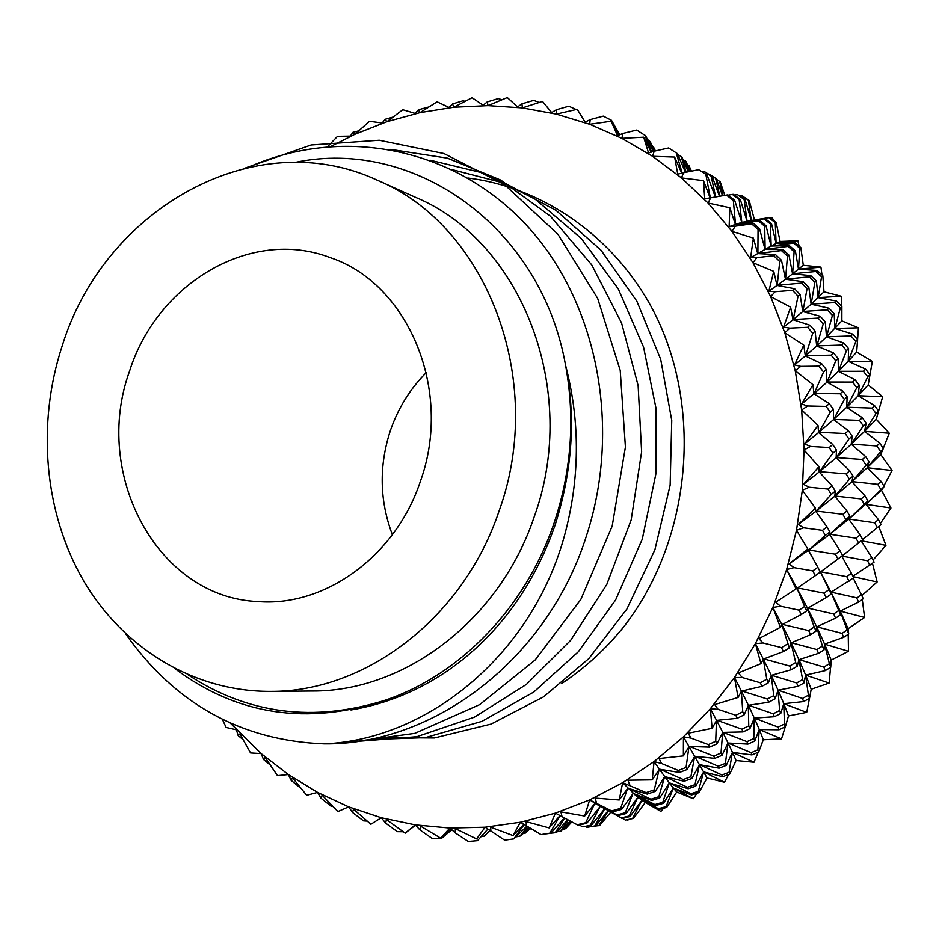 <?xml version="1.0" encoding="UTF-8"?>
<svg xmlns="http://www.w3.org/2000/svg" width="939" height="939" viewBox="0 0 939 939"><rect width="100%" height="100%" fill="white"/><g stroke="black" fill="none" stroke-linecap="round" stroke-linejoin="round"><path stroke-width="1.41" d="M188.316 674.977C248.283 714.297 314.107 722.654 385.765 700.036C460.04 674.824 525.194 607.932 553.681 524.232C571.405 471.66 575.361 418.677 565.56 365.259C541.017 226.041 413.43 137.552 295.515 162.341M175.17 668.814C237.731 715.401 307.922 725.8 385.765 700.036M350.963 709.966C442.234 694.672 520.241 626.606 555.289 524.502C572.52 469.899 575.947 416.822 565.56 365.259C579.656 419.228 579.95 473.549 566.417 528.223C535.829 652.746 428.466 739.697 324.225 743.864C241.288 740.648 175.041 703.91 125.474 633.637M324.225 743.864C434.1 745.12 548.118 659.049 586.84 534.631C622.51 423.994 596.101 296.935 522.753 221.252C449.605 145.698 339.613 126.565 248.53 167.236M499.102 510.922C463.537 617.745 365.67 692.113 270.538 691.386C193.61 691.726 122.997 648.027 83.407 580.455C44.11 512.53 36.562 424.099 62.15 346.022C104.147 209.115 254.633 122.927 377.431 180.253C486.273 225.172 546.756 379.72 499.102 510.922M377.431 180.253L415.414 197.272C521.403 241.077 580.267 390.378 534.174 516.908C499.794 619.928 404.815 691.691 312.159 691.022L270.538 691.386M392.373 534.749C379.52 500.64 378.863 465.897 390.389 430.532C398.066 408.265 410.026 388.946 426.283 372.595M129.465 371.421C156.954 283.285 250.866 227.215 330.047 257.556C408.16 283.273 453.361 390.378 420.414 481.226C395.777 556.099 325 607.04 258.096 601.57C157.4 597.615 92.104 474.195 129.465 371.421M787.516 643.954L781.53 647.617L783.361 651.607L789.335 647.969L781.917 624.717L780.391 627.334L772.856 607.486L786.624 569.539L796.495 530.289L802.329 490.252L804.054 449.957L801.66 409.944L795.216 370.717L784.816 332.793L770.661 296.642L752.949 262.697L731.962 231.37L708.006 203L681.432 177.894L652.582 156.285L621.864 138.362L589.657 124.277L556.358 114.112L522.366 107.903L488.057 105.626L453.807 107.234L419.991 112.633L386.915 121.706L354.93 134.289L331.185 146.273M804.606 606.488L797.011 588.26L775.778 602.145L780.45 606.195L799.112 610.15L801.249 614.564L806.742 610.913L804.606 606.488L799.112 610.15M796.084 588.976L786.624 569.539L794.042 567.637L812.822 570.889L815.31 575.677L820.31 572.074L817.834 567.273L812.822 570.889M824.43 594.011L824.019 593.155L829.043 589.598L831.191 594.094L826.156 597.627L824.43 594.011M856.838 598.202L861.298 594.399L863.234 598.765L858.586 602.134L856.838 598.202M530.699 828.914L529.796 828.973M562.52 829.454L565.642 828.632L571.839 821.918M523.363 833.257L525.347 833.093L530.394 828.374M489.689 830.698L484.336 836.133L481.39 836.309M590.49 826.731L599.657 825.463L610.855 812.047M556.839 831.86L561.146 831.015L570.184 821.026M516.579 836.79L520.899 835.816L528.974 827.564M625.609 820.017L633.496 818.385L625.609 820.017M587.521 827.259L595.796 825.768L587.521 827.259M546.216 833.855L556.299 832.494L567.696 819.677M659.061 809.395L658.392 808.667L666.08 806.636L666.713 807.423L659.061 809.395L641.842 800.415L660.903 811.413L663.509 808.256M621.994 818.385L621.172 817.904L629.271 815.979L630.057 816.507L621.994 818.385M583.06 826.801L591.511 825.052L583.06 826.801M691.538 794.922L690.881 793.701L698.299 791.342L698.933 792.622L691.538 794.922L673.357 787.985L693.287 798.702L696.973 793.232M655.692 805.509L654.917 804.547L662.746 802.27L663.497 803.291L655.692 805.509L637.863 797.504L658.392 808.667M617.909 815.639L616.993 814.923L625.245 812.751L626.125 813.526L617.909 815.639L600.549 806.484M722.631 776.706L721.927 774.992L729.04 772.351L729.709 774.1L722.631 776.706L703.698 771.928L724.45 782.257L728.652 774.499M688.193 788.737L687.407 787.269L694.942 784.675L695.705 786.189L688.193 788.737L669.495 782.938L690.881 793.701M651.76 800.427L650.868 799.206L658.826 796.695L659.694 797.962L651.76 800.427L633.402 793.514L654.917 804.547M751.916 754.909L751.141 752.714L757.89 749.815L758.653 752.057L751.916 754.909L732.467 752.385L753.994 762.245L758.207 752.256M719.074 768.196L718.229 766.236L725.424 763.372L726.246 765.379L719.074 768.196L699.719 764.722L721.927 774.992M684.191 781.271L683.263 779.546L690.893 776.729L691.797 778.501L684.191 781.271L665.047 776.741L687.407 787.269M779.018 729.779L778.102 727.103L784.476 724.004L785.38 726.716L779.018 729.779L759.287 729.568L781.53 738.864L785.25 726.786M747.925 744.099L746.975 741.646L753.782 738.547L754.733 741.047L747.925 744.099L728.171 743.031L751.141 752.714M714.755 758.36L713.746 756.13L721.011 753.055L721.997 755.332L714.755 758.36L695.071 756.282L718.229 766.236M803.561 701.574L802.458 698.44L808.42 695.189L809.524 698.358L803.561 701.574L783.783 703.698L806.695 712.361L809.477 698.381M774.346 716.715L773.231 713.781L779.64 710.506L780.743 713.476L774.346 716.715L754.44 718.089L778.102 727.103M743.042 731.915L741.904 729.192L748.759 725.906L749.897 728.676L743.042 731.915L723.089 732.373L746.975 741.646M825.193 670.634L823.867 667.066L829.395 663.709L830.733 667.324L825.193 670.634L805.639 675.106L829.125 683.052L830.557 667.429M797.974 686.339L796.659 682.958L802.634 679.554L803.948 682.97L797.974 686.339L778.185 690.177L802.458 698.44M768.665 702.243L767.351 699.039L773.771 695.599L775.098 698.839L768.665 702.243L748.712 705.271L773.231 713.781M843.621 637.346L842.013 633.379L847.107 629.975L848.727 633.989L843.621 637.346L824.536 644.107L848.504 651.279L848.234 634.306M818.479 653.356L816.907 649.553L822.435 646.067L824.008 649.917L818.479 653.356L799.066 659.624L823.867 667.066M791.272 669.707L789.722 666.044L795.697 662.5L797.246 666.197L791.272 669.707L771.588 675.27L796.659 682.958M835.569 618.179L833.703 613.965L838.762 610.479L840.64 614.716L835.569 618.179L816.801 626.818L842.013 633.379M810.521 634.682L808.702 630.597L814.207 627.017L816.038 631.125L810.521 634.682L791.389 642.746L816.907 649.553M869.866 565.431L867.589 560.759L871.779 557.437L874.068 562.132L852.858 576.264M848.997 581.241L846.802 576.675L851.391 573.236L853.61 577.825L831.144 592.145L856.661 597.791M877.319 527.718L874.655 522.777L878.399 519.584L881.075 524.549L862.648 539.549M858.586 543.035L856.016 538.164L860.147 534.831L862.741 539.714L841.872 556.064L867.589 560.759M837.952 559.022L835.452 554.21L839.994 550.735L842.518 555.559L820.709 571.792L846.802 576.675M880.841 489.501L877.777 484.336L881.075 481.32L884.174 486.508L866.051 504.36L890.947 508.011L881.486 490.193L884.174 486.508M864.197 504.055L861.227 498.926L864.913 495.757L867.894 500.886L848.868 519.056L874.655 522.777M845.734 519.384L842.846 514.267L846.919 510.945L849.83 516.051L829.83 534.268L856.016 538.164M880.406 451.283L876.909 445.943L879.796 443.161L883.317 448.502L867.202 467.728L892.05 470.474L880.712 454.476L883.317 448.502M865.77 464.828L862.378 459.488L865.617 456.53L869.033 461.871L852.025 481.578L877.777 484.336M849.419 479.207L846.109 473.855L849.725 470.732L853.058 476.073L849.419 479.207L835.064 496.027L861.227 498.926M876.028 413.547L872.085 408.089L874.573 405.589L878.54 411.036L876.028 413.547L864.584 431.365L889.268 433.208L876.263 419.252L878.54 411.036M863.293 425.848L859.467 420.367L862.284 417.679L866.145 423.149L863.293 425.848L851.321 444.135L876.909 445.943M848.95 439.041L845.206 433.513L848.386 430.649L852.154 436.154L848.95 439.041L836.344 457.575L862.378 459.488M867.789 376.785L863.399 371.281L865.535 369.097L869.937 374.591L867.789 376.785L858.234 395.742L882.66 396.704L868.199 384.955L869.937 374.591M856.826 387.631L852.553 382.067L854.983 379.685L859.279 385.236L856.826 387.631L846.767 407.221L872.085 408.089M844.372 399.415L840.182 393.77L842.952 391.199L847.154 396.833L844.372 399.415L833.691 419.404L859.467 420.367M855.828 341.456L850.992 335.951L852.8 334.131L857.647 339.613L855.828 341.456L848.269 361.292L872.331 361.421L856.673 352.031L857.647 339.613M846.473 350.67L841.755 345.071L843.832 343.052L848.586 348.615L846.473 350.67L838.457 371.292L863.399 371.281M835.757 360.846L831.109 355.13L833.503 352.911L838.163 358.592L835.757 360.846L827.142 382.02L852.553 382.067M840.335 307.992L835.064 302.558L836.579 301.126L841.872 306.537L840.335 307.992L834.853 328.462L858.446 327.805L841.86 320.868L841.872 306.537M832.412 315.41L827.247 309.847L829.02 308.215L834.208 313.743L832.412 315.41L826.543 336.808L850.992 335.951M823.257 323.802L818.151 318.086L820.205 316.255L825.322 321.924L823.257 323.802L816.824 345.892L841.755 345.071M821.555 276.805L815.862 271.488L817.13 270.467L822.834 275.749L821.555 276.805L818.174 297.64L841.238 296.243L823.984 291.829L822.834 275.749M814.864 282.299L809.265 276.829L810.768 275.608L816.39 281.043L814.864 282.299L811.179 304.177L835.064 302.558M807.071 288.754L801.53 283.108L803.279 281.688L808.831 287.299L807.071 288.754L802.892 311.478L827.247 309.847M799.746 248.236L793.655 243.095L794.723 242.508L800.838 247.614L799.746 248.236L798.502 269.176L820.932 267.122L803.291 265.268L800.838 247.614M794.101 251.711L788.079 246.382L789.347 245.607L795.38 250.901L794.101 251.711L792.633 273.801L815.862 271.488M787.457 256.124L781.483 250.584L782.973 249.621L788.96 255.103L787.457 256.124L785.567 279.176L809.265 276.829M775.238 222.613L768.771 217.684L769.687 217.543L776.166 222.426L775.238 222.613L776.107 243.389L797.857 240.748L780.074 241.452L776.166 222.426M770.414 223.998L763.994 218.869L765.085 218.541L771.506 223.635L770.414 223.998L771.154 246.018L793.655 243.095M758.395 220.888L759.604 220.407L766.001 225.712L764.71 226.276L758.395 220.888L746.658 222.754L758.325 220.911M748.371 200.183L741.552 195.512L749.181 200.441L748.371 200.183L751.294 220.477M744.134 199.444L737.35 194.549L745.096 199.538L744.134 199.444L747.057 221.146L768.771 217.684M739.157 199.538L732.373 194.396L733.5 194.361L740.284 199.444L739.157 199.538L741.833 222.414L763.994 218.869M724.826 195.371L720.248 181.873L716.739 179.466M710.471 174.936L716.281 178.692L708.053 173.785M716.281 178.692L722.572 195.782M711.14 176.18L704.004 171.309L712.161 176.555L711.14 176.18L715.694 196.967M691.48 171.18L688.991 165.71L687.442 164.865M690.224 171.438L686.116 161.731L682.876 159.325M688.275 171.814L682.007 157.271L677.629 154.313M655.575 150.909L652.511 146.39M654.835 151.073L650.222 141.742L647.394 139.395M619.857 134.723L615.996 128.185M487.752 829.207L477.493 840.675L468.256 841.461L455.251 832.881L455.345 828.668L476.636 838.926L485.123 827.2L520.441 822.224L555.418 813.115L589.633 799.911L622.663 782.68L654.072 761.588L683.428 736.845L710.354 708.71L734.451 677.512L755.379 643.626L772.856 607.486L780.45 606.195M451.096 829.125L440.579 838.104L420.472 826.074L420.026 829.994L432.363 838.597L441.682 838.257L451.8 829.759M440.579 838.104L449.91 828.057L485.123 827.2L504.607 840.147L513.715 838.914L526.732 826.308M415.496 825.205L405.19 833.175L415.179 824.865L449.91 828.057L455.251 832.881M222.285 719.168L226.123 727.443L236.393 729.826L238.166 735.601L239.891 733.887L250.549 752.937L261.183 753.606L263.46 759.416L265.068 757.292L277.475 775.637L288.32 774.546L291.113 780.344L292.569 777.821L306.677 795.274L317.57 792.375L320.88 798.091L322.147 795.18L337.899 811.554L348.662 806.847L352.501 812.435L353.534 809.16L370.846 824.266L381.304 817.74L415.179 824.865L420.026 829.994M523.774 824.383L512.964 835.546L490.651 827.2L490.921 831.661M512.964 835.546L520.441 822.224L541.017 834.595L551.087 832.975L541.017 834.595M560.02 815.604L549.127 827.905L525.981 821.613L526.662 826.261M549.127 827.905L555.418 813.115L578.142 825.252L586.793 823.257L585.736 822.728L577.039 824.782M585.736 822.728L594.551 803.807L584.692 816.026L560.923 811.883L562.027 816.684M584.692 816.026L589.633 799.911L613.284 811.73L621.665 809.359L620.656 808.326L612.228 810.756M620.656 808.326L627.569 788.596L619.224 799.969L595.033 798.044L596.582 802.951M619.224 799.969L622.663 782.68L646.138 792.598L647.206 794.089L655.269 791.377L654.248 789.84L646.138 792.598M626.865 819.759L627.733 820.31L628.637 819.395M654.248 789.84L659.178 769.534L652.253 779.863L627.898 780.215L629.893 785.168M652.253 779.863L654.072 761.588L661.526 763.489L678.334 770.461L679.449 772.48L687.16 769.487L686.08 767.421L678.334 770.461M660.903 811.413L637.417 797.188L622.663 782.68M686.08 767.421L688.933 746.798L683.357 755.895L659.061 758.536L661.526 763.489M683.357 755.895L683.428 736.845L691.057 738.124L708.37 744.592L709.579 747.127L716.903 743.888L715.718 741.317L708.37 744.592M693.287 798.702L676.702 791.976C671.819 786.483 664.284 776.342 654.072 761.588M715.718 741.317L716.457 720.636L712.114 728.324L688.123 733.242L691.057 738.124M712.114 728.324L710.354 708.71L718.077 709.344L735.836 715.26L737.197 718.3L744.099 714.872L742.749 711.797L735.836 715.26M724.45 782.257L707.067 777.997L683.428 736.845M742.749 711.797L741.352 691.327L738.101 697.454L714.685 704.59L718.077 709.344M738.101 697.454L734.451 677.512L742.197 677.5L760.332 682.806L761.905 686.339L768.36 682.77L766.787 679.214L760.332 682.806M761.588 744.064L763.325 739.779C757.562 724.262 747.937 703.499 734.451 677.512M753.994 762.245L736.07 760.543C730.941 748.348 722.373 731.07 710.354 708.71M766.787 679.214L763.278 659.225L760.966 663.65L738.359 672.934L742.197 677.5M760.966 663.65L755.379 643.626L763.09 642.98L781.53 647.617M785.943 724.509L788.49 715.929C781.753 697.149 770.719 673.04 755.379 643.626M781.53 738.864L763.325 739.779L758.653 752.057M780.391 627.334L758.818 638.637L763.09 642.98M809.618 697.607L811.202 689.261C803.15 667.324 790.368 640.069 772.856 607.486M806.695 712.361L788.49 715.929L785.38 726.716M830.769 664.906L831.156 660.082C821.484 635.175 806.636 604.998 786.624 569.539M829.125 683.052L811.202 689.261L809.524 698.358M817.834 567.273L807.81 549.069L788.995 563.928L794.042 567.637M807.81 549.069L796.495 530.289L803.655 527.8L822.482 530.335L825.346 535.453L829.865 531.967L827.001 526.849L822.482 530.335M848.504 651.279L831.156 660.082L830.733 667.324M827.001 526.849L815.78 511.368L815.439 508.14L798.279 524.478L803.655 527.8M815.439 508.14L802.329 490.252L809.16 487.224L827.963 489.043L831.238 494.442L835.276 491.12L832.001 485.733L827.963 489.043M858.586 602.134L840.229 611.101L864.584 617.451L862.272 599.469M864.584 617.451L848.081 628.754C838.374 605.843 824.994 579.445 807.939 549.573M832.001 485.733L819.195 471.953L818.843 466.73L803.514 484.324L809.16 487.224M818.843 466.73L804.054 449.957L810.51 446.436L829.184 447.539L832.893 453.161L836.461 450.074L832.752 444.476L829.184 447.539M853.035 576.628L877.12 581.98L872.495 563.377M877.12 581.98L861.838 595.596M832.752 444.476L818.562 432.562L817.998 425.402L804.617 443.983L810.51 446.436M817.998 425.402L801.66 409.944L807.693 405.977L826.144 406.399L830.311 412.174L833.445 409.381L829.29 403.629L826.144 406.399M861.368 540.817L885.947 545.348L878.775 526.497M885.947 545.348L873.047 560.043M829.29 403.629L813.913 393.734L812.951 384.685L801.613 404.005L807.693 405.977M812.951 384.685L795.216 370.717L800.767 366.363L818.925 366.14L823.55 372.02L826.285 369.555L821.66 363.71L818.925 366.14M890.947 508.011L880.43 523.328M821.66 363.71L805.333 355.963L803.772 345.106L794.558 364.884L800.767 366.363M803.772 345.106L784.816 332.793L789.852 328.122L807.646 327.288L812.74 333.204L815.111 331.115L810.017 325.246L807.646 327.288M892.05 470.474L883.845 485.956M810.017 325.246L792.974 319.718L790.638 307.182L783.584 327.148L789.852 328.122M790.638 307.182L770.661 296.642L775.144 291.724L792.504 290.339L798.056 296.219L800.087 294.541L794.547 288.707L792.504 290.339M889.268 433.208L883.247 448.408M794.547 288.707L777.023 285.456L773.748 271.359L768.853 291.254L775.144 291.724M773.748 271.359L752.949 262.697L756.869 257.615L773.736 255.725L779.734 261.512L781.483 260.279L775.485 254.551L773.736 255.725M882.66 396.704L876.263 419.252L864.584 431.365M775.485 254.551L757.726 253.577L753.383 238.095L750.601 257.638L756.869 257.615M753.383 238.095L731.962 231.37L735.307 226.182L751.611 223.846L758.055 229.492L759.557 228.729L753.137 223.142L751.611 223.846M872.331 361.421L868.199 384.955L858.234 395.742M753.137 223.142L735.39 224.444L729.838 207.742L729.122 226.698L735.307 226.182M729.838 207.742L708.006 203L710.764 197.777L726.481 195.077L733.336 200.523L734.65 200.23L727.819 194.854L726.481 195.077M858.446 327.805L856.673 352.031L848.269 361.292M710.119 197.883L703.464 180.64L704.731 198.763L710.764 197.777M703.464 180.64L681.432 177.894L683.604 172.706L698.698 169.701L707.114 175.1L698.698 169.701M841.238 296.243L841.59 306.243M681.726 173.163L674.613 157.048L677.747 174.126L683.604 172.706M674.613 157.048L652.582 156.285L654.201 151.202L668.638 147.963L677.312 153.562L685.482 172.353M820.932 267.122L821.989 274.963M676.925 153.303L671.326 149.7M651.185 152.188L643.684 137.2L648.567 153.034L654.201 151.202M643.684 137.2L621.864 138.362L622.921 133.455L636.701 130.063L645.645 135.803L653.415 151.461M797.857 240.748L799.124 246.182M618.907 135.11L611.089 121.248L617.557 135.674L622.921 133.455M611.089 121.248L589.657 124.277L590.197 119.593L603.296 116.119L611.477 120.309L619.728 134.782M769.968 217.754L772.304 217.414L773.255 220.219M327.723 146.554L337.512 136.355L350.364 136.12L352.829 132.376L354.93 134.289L369.497 121.307L382.196 123.009L385.06 119.312L386.915 121.706L402.796 109.722L415.155 113.396L418.418 109.769L419.991 112.633L437.093 101.811L448.936 107.422L452.586 103.936L453.807 107.234L472.047 97.715L483.186 105.238L487.212 101.917L488.057 105.626L507.306 97.539L517.542 106.929L521.943 103.818L522.366 107.903L542.496 101.389L551.651 112.563L556.404 109.71L556.358 114.112L577.227 109.288L585.126 122.152L590.197 119.593M576.17 109.523L568.834 106.213L556.404 109.71M539.056 102.457L533.716 100.367L521.943 103.818M501.884 99.757L498.339 98.572L487.212 101.917M465.028 101.306L463.08 100.755L452.586 103.936M428.853 106.952L418.418 109.769M230.055 722.854L261.183 753.606L288.32 774.546L317.57 792.375L348.662 806.847L381.304 817.74L385.659 823.127L397.326 831.672L403.207 831.766M332.981 806.542L331.279 806.343L320.88 798.091M367.137 821.097L363.522 820.862L352.501 812.435M405.19 833.175L386.41 819.512L385.659 823.127M561.604 683.592C584.657 668.333 605.315 649.483 623.59 627.041C694.038 536.709 703.98 398.817 648.579 302.018C607.322 230.501 537.131 186.392 467.857 177.999M245.595 167.905L311.126 144.993L379.286 140.251L444.018 153.55L504.713 184.783L557.954 234.304L597.662 298.414L620.221 370.447L625.409 447.023L612.181 526.122L580.807 599.493L535.218 659.917L479.676 704.637L414.803 733.359L346.409 742.726M390.647 149.395L447.469 158.163L500.804 180.1L550.336 216.134L591.758 264.927L621.583 323.016L638.121 385.612L641.619 451.847L631.161 519.971L606.758 584.516L570.63 640.386L526.415 684.39L474.418 717.173L416.74 736.716L357.689 741.352M430.226 160.229L484.055 173.21L535.136 199.15L581.206 238.377L618.285 288.942L643.544 347.054L656.032 408.442L655.938 473.585L642.264 539.197L615.55 600.08L578.354 651.748L533.892 691.949L481.93 721.363L425.238 737.655L368.006 739.627M452.211 169.642L505.44 183.457L555.935 210.289L601.054 250.267L636.865 301.243L660.68 359.297L671.737 420.39L670.141 485.146L654.917 549.749L626.9 609L588.835 658.591L543.646 696.808L491.085 724.086L434.393 737.96L377.83 737.561M291.113 780.344L300.914 788.361M263.46 759.416L270.162 764.956M238.166 735.601L243.048 739.662M352.829 132.376L358.686 130.885M385.06 119.312L392.925 117.105M688.991 165.71L690.998 171.285M653.474 146.883L655.375 150.956M583.882 120.098L585.208 122.105M719.497 181.168L723.124 195.688M685.294 160.722L689.085 171.661M649.295 140.427L654.049 151.249M611.477 120.309L619.188 135.005M754.486 219.972L749.181 200.441M739.909 195.828L741.552 195.512M715.635 178.293L719.92 196.251M681.057 156.426L686.198 172.224M644.6 134.629L651.654 152.036M719.474 196.321L712.161 176.555M751.27 220.477L745.096 199.538M734.509 195.112L737.35 194.549M702.313 171.684L704.004 171.309M676.221 152.869L682.184 173.058M715.377 197.026L707.114 175.1M765.085 218.541L747.033 221.146L740.284 199.444M794.723 242.508L776.095 243.389L771.506 223.635M728.241 195.183L732.373 194.396M705.928 174.9L710.342 197.847M759.604 220.407L741.763 222.426L734.65 200.23M789.347 245.607L771.119 246.041L766.001 225.712M817.13 270.467L798.49 269.176L795.38 250.901M764.71 226.276L765.121 249.375L788.079 246.382M733.336 200.523L735.53 224.386L746.658 222.754M782.973 249.621L765.039 249.422L759.557 228.729M810.768 275.608L792.586 273.836L788.96 255.103M836.579 301.126L818.162 297.651L816.39 281.043M758.055 229.492L757.89 253.483L781.483 250.584M803.279 281.688L785.474 279.247L781.483 260.279M829.02 308.215L811.132 304.224L808.831 287.299M852.8 334.131L834.83 328.474L834.208 313.743M779.734 261.512L777.21 285.315L801.53 283.108M820.205 316.255L802.775 311.572L800.087 294.541M843.832 343.052L826.484 336.855L825.322 321.924M865.535 369.097L848.257 361.315L848.586 348.615M798.056 296.219L793.185 319.542L818.151 318.086M833.503 352.911L816.684 346.01L815.111 331.115M854.983 379.685L838.398 371.351L838.163 358.592M874.573 405.589L858.211 395.753L859.279 385.236M812.74 333.204L805.58 355.752L831.109 355.13M842.952 391.199L826.989 382.161L826.285 369.555M862.284 417.679L846.685 407.291L847.154 396.833M879.796 443.161L864.561 431.388L866.145 423.149M823.55 372.02L814.195 393.488L840.182 393.77M848.386 430.649L833.515 419.569L833.445 409.381M865.617 456.53L851.227 444.229L852.154 436.154M881.075 481.32L867.178 467.751L869.033 461.871M830.311 412.174L818.89 432.292L845.206 433.513M849.725 470.732L836.144 457.751L836.461 450.074M864.913 495.757L851.919 481.672L853.058 476.073M878.399 519.584L866.028 504.384L867.894 500.886M832.893 453.161L819.559 471.648L846.109 473.855M846.919 510.945L834.83 496.215L835.276 491.12M860.147 534.831L848.75 519.15L849.83 516.051M871.779 557.437L861.192 540.958M831.238 494.442L816.191 511.051L842.846 514.267M856.767 585.232L853.234 578.107M839.994 550.735L829.571 534.467L829.865 531.967M851.391 573.236L841.743 556.17L820.709 571.792M861.298 594.399L853.222 578.107M825.346 535.453L808.808 549.984L835.452 554.21M848.081 628.754L848.727 633.989M829.043 589.598L820.428 571.992L819.313 572.79M838.762 610.479L831.003 592.239L831.191 594.094M847.107 629.975L840.194 611.136L840.64 614.716M826.156 597.627L807.833 608.108L833.703 613.965M815.31 575.677L797.516 587.92L824.019 593.155M814.207 627.017L807.528 608.319L806.742 610.913M822.435 646.067L816.648 626.912L816.038 631.125M829.395 663.709L824.501 644.131L824.008 649.917M801.249 614.564L782.469 624.376L808.702 630.597M795.697 662.5L791.037 642.957L789.335 647.969M802.634 679.554L798.901 659.73L797.246 666.197M808.42 695.189L805.592 675.129L803.948 682.97M783.361 651.607L763.876 658.885L789.722 666.044M773.771 695.599L771.212 675.47L768.36 682.77M779.64 710.506L778.008 690.271L775.098 698.839M784.476 724.004L783.736 703.722L780.743 713.476M761.905 686.339L741.986 690.998L767.351 699.039M748.759 725.906L748.313 705.459L744.099 714.872M753.782 738.547L754.252 718.182L749.897 728.676M757.89 749.815L759.228 729.591L754.733 741.047M737.197 718.3L717.138 720.319L741.904 729.192M736.07 760.543L729.709 774.1M721.011 753.055L722.666 732.561L716.903 743.888M725.424 763.372L727.96 743.113L721.997 755.332M729.04 772.351L732.408 752.409L726.246 765.379M709.579 747.127L689.66 746.505L713.746 756.13M707.067 777.997L698.933 792.622M690.893 776.729L694.625 756.458L687.16 769.487M694.942 784.675L699.508 764.804L691.797 778.501M698.299 791.342L703.64 771.952L695.705 786.189M679.449 772.48L659.929 769.264L683.263 779.546M676.702 791.976L666.713 807.423M658.826 796.695L664.577 776.893L655.269 791.377M662.746 802.27L669.272 783.009L659.694 797.962M666.08 806.636L673.298 788.009L663.497 803.291M647.206 794.089L628.355 788.361L650.868 799.206M645.363 802.364L633.496 818.385M625.245 812.751L632.921 793.655L621.665 809.359M629.271 815.979L637.64 797.563L626.125 813.526M632.792 818.08L641.771 800.427L630.057 816.507M622.451 818.28L624.881 819.759M607.075 809.97L621.172 817.904M613.284 811.73L595.361 803.608L616.993 814.923M600.584 806.484L589.633 799.911M590.572 824.771L600.056 806.601L586.793 823.257M604.704 808.714L591.511 825.052M594.927 825.71L604.775 808.749M608.214 810.592L595.796 825.768M598.871 825.616L608.46 810.721M585.197 826.367L586.617 827.247M579.375 824.97L582.074 826.566M549.937 832.94L560.16 815.674M564.316 817.892L551.087 832.975M555.242 832.67L564.773 818.127M560.149 831.414L568.377 820.04M564.703 829.219L570.935 821.425M513.715 838.914L524.162 824.642M519.69 836.449L527.518 826.743M525.347 833.093L529.819 828.057M441.682 838.257L451.366 829.372M449.57 831.79L451.905 829.853M735.39 224.444L729.122 226.698M741.763 222.426L735.53 224.386M750.132 220.665L741.833 222.414M757.726 253.577L750.601 257.638M765.039 249.422L757.89 253.483M771.119 246.041L765.121 249.375M780.074 241.452L771.154 246.018M777.023 285.456L768.853 291.254M785.474 279.247L777.21 285.315M792.586 273.836L785.567 279.176M803.291 265.268L792.633 273.801M792.974 319.718L783.584 327.148M802.775 311.572L793.185 319.542M811.132 304.224L802.892 311.478M823.984 291.829L811.179 304.177M805.333 355.963L794.558 364.884M816.684 346.01L805.58 355.752M826.484 336.855L816.824 345.892M841.86 320.868L826.543 336.808M813.913 393.734L801.613 404.005M826.989 382.161L814.195 393.488M838.398 371.351L827.142 382.02M848.257 361.315L838.457 371.292M818.562 432.562L804.617 443.983M833.515 419.569L818.89 432.292M846.685 407.291L833.691 419.404M858.211 395.753L846.767 407.221M819.195 471.953L803.514 484.324M836.144 457.751L819.559 471.648M851.227 444.229L836.344 457.575M864.561 431.388L851.321 444.135M815.78 511.368L798.279 524.478M834.83 496.215L816.191 511.051M851.919 481.672L835.064 496.027M867.178 467.751L852.025 481.578M880.712 454.476L867.202 467.728M808.35 550.313L788.995 563.928M829.571 534.467L808.808 549.984M848.75 519.15L829.83 534.268M881.486 490.193L848.868 519.056M797.011 588.26L796.237 588.776M780.79 598.941L775.778 602.145M813.69 576.792L797.516 587.92M850.57 549.292L841.872 556.064M596.406 803.35L595.361 803.608M642.945 800.169L641.842 800.415M598.002 825.757L598.953 825.604M553.482 832.963L555.454 832.635M658.321 809.019L642.499 799.922M638.872 797.962L637.417 797.188M608.096 809.418L590.068 800.204"/></g></svg>
